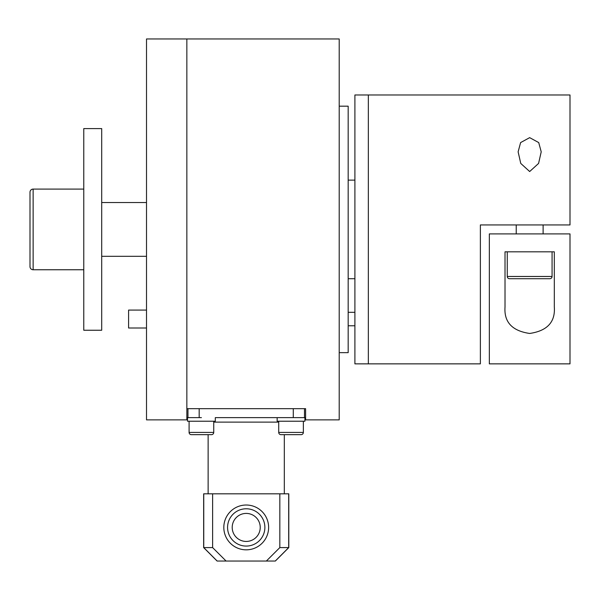 <?xml version="1.0" encoding="UTF-8"?>
<svg xmlns="http://www.w3.org/2000/svg" width="600" height="600" viewBox="0 0 600 600"><rect width="100%" height="100%" fill="white"/><g stroke="black" fill="none" stroke-linecap="round" stroke-linejoin="round"><path stroke-width="0.9" d="M339.21 352.657L348.173 352.657L348.173 106.185L339.21 106.185M348.173 278.715L354.9 278.715M348.173 180.127L354.9 180.127M305.603 419.873L339.21 419.873L339.21 38.963L186.847 38.963L186.847 419.873L146.512 419.873L146.512 38.963L186.847 38.963L186.847 408.675L305.603 408.675L305.603 419.873M293.28 408.675L293.28 417.638L304.485 417.638L304.485 408.675M201.413 417.638L187.515 417.638L187.515 421.222L215.303 421.222L215.303 417.638L291.038 417.638L277.147 417.638L277.147 421.222L304.928 421.222L304.928 417.638L291.038 417.638M187.965 408.675L187.965 417.638L199.17 417.638L199.17 408.675M211.493 434.662A2.243 2.243 0 0 0 213.735 432.42L189.09 432.42A2.243 2.243 0 0 0 191.325 434.662L211.493 434.662M284.317 493.815L284.317 434.662L301.118 434.662A2.243 2.243 0 0 0 303.36 432.42L278.715 432.42A2.243 2.243 0 0 0 280.957 434.662L301.118 434.662A2.243 2.243 0 0 0 303.36 432.42L303.36 421.222M208.132 493.815L208.132 434.662L191.325 434.662A2.243 2.243 0 0 1 189.09 432.42L189.09 421.222M354.9 94.98L354.9 363.862L368.34 363.862L368.34 94.98L368.34 363.862L480.375 363.862L480.375 224.94L570 224.94L570 94.98L354.9 94.98M101.7 128.587L101.7 330.248L83.775 330.248L83.775 128.587L101.7 128.587M30 266.618A3.135 3.135 0 0 0 33.135 269.752L33.135 189.09A3.135 3.135 0 0 0 30 192.225L30 266.618M146.512 310.08L128.587 310.08L128.587 328.005L146.512 328.005M264.877 527.43A18.652 18.652 0 0 0 246.225 508.778A18.652 18.652 0 0 0 227.572 527.43A18.652 18.652 0 0 0 246.225 546.075A18.652 18.652 0 0 0 264.877 527.43M223.815 527.43A22.41 22.41 0 0 1 246.225 505.02A22.41 22.41 0 0 1 268.627 527.43A22.41 22.41 0 0 1 246.225 549.832A22.41 22.41 0 0 1 223.815 527.43M232.208 527.43A14.01 14.01 0 0 1 246.225 513.412A14.01 14.01 0 0 1 260.235 527.43A14.01 14.01 0 0 1 246.225 541.44A14.01 14.01 0 0 1 232.208 527.43M279.832 547.59L266.355 561.037L275.355 561.037L288.795 547.59L279.832 547.59L279.832 493.815L212.618 493.815L212.618 547.59L203.655 547.59L217.095 561.037L226.087 561.037L212.618 547.59M226.087 561.037L266.355 561.037M278.715 422.115L213.735 422.115M212.618 493.815L203.655 493.815L203.655 547.59M288.795 547.59L288.795 493.815L279.832 493.815M529.665 171.532L520.755 163.425L518.123 151.83L520.612 142.583L529.665 137.648L538.725 142.583L541.215 151.83L538.582 163.425L529.665 171.532M480.375 284.317L480.375 363.862M554.317 251.827L554.317 307.005C555.398 322.08 547.185 330.9 529.665 333.457C512.153 330.9 503.94 322.08 505.02 307.005L505.02 251.827L554.317 251.827M570 233.903L489.338 233.903L489.338 363.862L570 363.862L570 233.903M549.832 278.715A2.243 2.243 0 0 0 552.075 276.472L507.263 276.472A2.243 2.243 0 0 0 509.505 278.715L549.832 278.715M275.288 561.037L288.697 547.59L288.697 493.815M217.163 561.037L203.752 547.59L203.752 493.815M213.735 421.222L213.735 432.42M278.715 421.222L278.715 432.42M146.512 256.305L101.7 256.305M83.775 269.752L33.135 269.752M83.775 189.09L33.135 189.09M146.512 202.53L101.7 202.53M354.9 325.77L348.173 325.77M354.9 312.322L348.173 312.322M543.112 224.94L543.112 233.903M552.075 251.827L552.075 276.472M507.263 251.827L507.263 276.472M516.225 224.94L516.225 233.903"/></g></svg>
